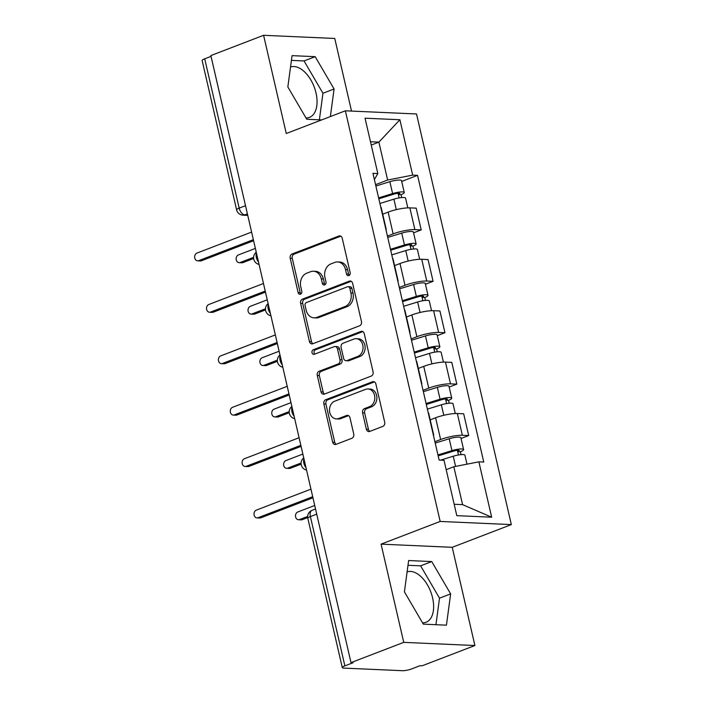 <?xml version="1.0" encoding="UTF-8"?>
<svg xmlns="http://www.w3.org/2000/svg" width="706" height="706" viewBox="0 0 706 706"><rect width="100%" height="100%" fill="white"/><g stroke="black" fill="none" stroke-linecap="round" stroke-linejoin="round"><path stroke-width="1.06" d="M348.87 275.587A2.374 1.897 -87.5 0 0 350.167 272.622L342.233 238.249A3.389 2.709 -87.5 0 0 339.78 235.866A3.389 2.709 -87.5 0 0 338.88 236.016L292.055 254.001A3.389 2.709 -87.5 0 0 290.201 258.237L298.135 292.611A2.374 1.897 -87.5 0 0 299.856 294.278A2.374 1.897 -87.5 0 0 300.482 294.173A2.374 1.897 -87.5 0 0 301.78 291.207L300.756 286.76A10.837 8.657 -87.5 0 1 306.686 273.213L310.587 271.713A10.837 8.657 -87.5 0 1 313.464 271.236A10.837 8.657 -87.5 0 1 321.309 278.87L322.333 283.318A2.374 1.897 -87.5 0 0 324.045 284.986A2.374 1.897 -87.5 0 0 324.672 284.88A2.374 1.897 -87.5 0 0 325.978 281.915L324.945 277.467A10.837 8.657 -87.5 0 1 330.885 263.92L334.785 262.42A10.837 8.657 -87.5 0 1 337.653 261.944A10.837 8.657 -87.5 0 1 345.499 269.568L346.522 274.016A2.374 1.897 -87.5 0 0 348.243 275.684A2.374 1.897 -87.5 0 0 348.87 275.587M290.537 66.991A26.916 15.294 -111 0 1 316.014 92.954A26.916 15.294 -111 0 1 309.484 117.364A26.916 15.294 -111 0 1 305.989 117.955M407.097 571.886A26.916 15.294 -111 0 1 432.584 597.85A26.916 15.294 -111 0 1 426.053 622.26A26.916 15.294 -111 0 1 422.55 622.851M366.352 429.204A3.389 2.709 -87.5 0 0 368.806 431.587A3.389 2.709 -87.5 0 0 369.697 431.437L382.837 426.389A3.389 2.709 -87.5 0 0 384.691 422.153L375.874 383.985A3.389 2.709 -87.5 0 0 373.43 381.602A3.389 2.709 -87.5 0 0 372.53 381.743L325.704 399.737A3.389 2.709 -87.5 0 0 323.851 403.973L332.658 442.141A3.389 2.709 -87.5 0 0 335.112 444.524A3.389 2.709 -87.5 0 0 336.012 444.383L351.879 438.285A3.389 2.709 -87.5 0 0 353.732 434.049L349.964 417.714A3.389 2.709 -87.5 0 0 347.511 415.331A3.389 2.709 -87.5 0 0 346.611 415.472L338.748 418.499A9.063 7.236 -87.5 0 1 336.347 418.896A9.063 7.236 -87.5 0 1 329.552 411.042A9.063 7.236 -87.5 0 1 334.75 401.193L365.576 389.35A9.063 7.236 -87.5 0 1 367.976 388.953A9.063 7.236 -87.5 0 1 374.771 396.807A9.063 7.236 -87.5 0 1 369.573 406.656L364.437 408.633A3.389 2.709 -87.5 0 0 362.575 412.86L366.352 429.204L368.426 429.292A3.389 2.709 -87.5 0 0 369.856 431.375M440.173 521.443L381.072 544.149L403.744 642.363L351.006 662.625L210.856 55.562L263.594 35.3L286.265 133.513L345.366 110.807L440.173 521.443L511.329 524.602L416.522 113.966L345.366 110.807M359.61 325.784A3.389 2.709 -87.5 0 0 361.463 321.548L352.647 283.38A3.389 2.709 -87.5 0 0 350.202 280.988A3.389 2.709 -87.5 0 0 349.302 281.138L302.477 299.132A3.389 2.709 -87.5 0 0 300.624 303.368L309.431 341.536A3.389 2.709 -87.5 0 0 311.884 343.919A3.389 2.709 -87.5 0 0 312.784 343.769L359.61 325.784M364.261 333.682L373.077 371.85A3.389 2.709 -87.5 0 1 371.224 376.086L324.398 394.08A3.389 2.709 -87.5 0 1 323.498 394.222A3.389 2.709 -87.5 0 1 321.045 391.839L317.276 375.504A3.389 2.709 -87.5 0 1 319.13 371.268L338.121 363.978A3.389 2.709 -87.5 0 0 339.974 359.742L337.477 348.905A3.389 2.709 -87.5 0 0 335.023 346.522A3.389 2.709 -87.5 0 0 334.123 346.664L314.355 354.262A2.374 1.897 -87.5 0 1 313.729 354.368A2.374 1.897 -87.5 0 1 311.946 352.312A2.374 1.897 -87.5 0 1 313.314 349.735L360.916 331.441A3.389 2.709 -87.5 0 1 361.816 331.299A3.389 2.709 -87.5 0 1 364.261 333.682M403.744 642.363L474.9 645.522L422.162 665.784L420.088 665.687L411.872 668.847A6.901 1.368 167 0 1 402.42 670.7L343.716 668.097A6.901 1.368 167 0 1 342.286 667.611L307.825 518.319A6.901 1.368 -13 0 1 310.393 516.58L344.863 665.873A6.901 1.368 167 0 0 342.286 667.611M351.517 111.08L334.75 38.459L263.594 35.3M474.9 645.522L452.228 547.309L511.329 524.602M351.006 662.625L353.079 662.713L344.863 665.873M245.511 205.675L239.175 208.102A6.901 1.368 -13 0 0 236.607 209.841L202.137 60.548A6.901 1.368 -13 0 1 204.714 58.81L239.175 208.102A6.901 3.918 69 0 0 244.85 214.88L247.665 215.003M211.041 56.383L204.714 58.81M385.741 228.77A15.876 3.142 -13 0 1 386.208 229.318L381.187 207.564A15.876 3.142 167 0 0 380.719 207.017M387.435 236.078L393.145 233.88A15.876 3.142 -13 0 1 414.881 229.618L409.859 207.873A15.876 3.142 167 0 0 388.123 212.127L382.714 214.209M409.859 207.873L416.187 208.146L421.208 229.9L413.566 232.839M386.208 229.318A15.876 3.142 -13 0 1 386.032 230.006M414.881 229.618L421.208 229.9M397.61 280.185A15.876 3.142 -13 0 1 398.078 280.723L393.057 258.978A15.876 3.142 167 0 0 392.589 258.431M425.436 284.244L433.078 281.315L428.057 259.561L421.729 259.279A15.876 3.142 167 0 0 399.993 263.541L394.583 265.615M398.078 280.723A15.876 3.142 -13 0 1 397.902 281.42M399.296 287.492L405.015 285.295A15.876 3.142 -13 0 1 426.751 281.032L433.078 281.315M409.48 331.591A15.876 3.142 -13 0 1 409.948 332.138L404.926 310.384A15.876 3.142 167 0 0 404.459 309.846M437.305 335.659L444.948 332.729L439.926 310.975L433.599 310.693A15.876 3.142 167 0 0 411.863 314.955L406.453 317.029M409.948 332.138A15.876 3.142 -13 0 1 409.771 332.835M411.166 338.898L416.884 336.709A15.876 3.142 -13 0 1 438.62 332.447L444.948 332.729M421.35 383.005A15.876 3.142 -13 0 1 421.817 383.552L416.796 361.799A15.876 3.142 167 0 0 416.328 361.251M449.175 387.073L456.817 384.135L451.796 362.39L445.468 362.107A15.876 3.142 167 0 0 423.732 366.37L418.323 368.444M421.817 383.552A15.876 3.142 -13 0 1 421.641 384.24M423.035 390.312L428.754 388.115A15.876 3.142 -13 0 1 450.49 383.861L456.817 384.135M433.219 434.419A15.876 3.142 -13 0 1 433.687 434.967L428.666 413.213A15.876 3.142 167 0 0 428.198 412.666M461.044 438.488L468.687 435.549L463.665 413.795L457.338 413.522A15.876 3.142 167 0 0 435.602 417.775L430.192 419.858M433.687 434.967A15.876 3.142 -13 0 1 433.51 435.655M434.905 441.727L440.623 439.529A15.876 3.142 -13 0 1 462.359 435.267L468.687 435.549M454.179 504.269L462.58 504.649L453.834 466.745L478.871 461.839L491.658 517.207L456.8 515.654L444.021 460.294L439.141 460.074L372.953 173.349L377.825 173.57L374.392 179.598M375.566 184.663L387.638 180.021L378.884 142.127L370.482 141.747M371.241 145.057L378.884 142.127L399.896 119.746L412.675 175.114L387.638 180.021M377.825 173.57L365.046 118.202L399.896 119.746M478.871 461.839L483.751 462.051L417.555 175.335L412.675 175.114M330.364 116.569L334.079 88.991L315.185 56.674L292.063 55.65L287.845 86.935L306.748 119.252L321.654 119.914M381.072 544.149L452.228 547.309M446.43 625.172L450.649 593.887L431.745 561.57L408.633 560.538L404.414 591.831L423.318 624.148L446.43 625.172M453.834 466.745L446.192 469.684M401.696 181.424L417.555 175.335M462.58 504.649L491.658 517.207M319.377 119.817L322.951 93.263L304.048 60.945L291.428 60.389M322.951 93.263L334.079 88.991M304.048 60.945L315.185 56.674M435.937 624.704L439.52 598.158L420.617 565.841L407.989 565.285M439.52 598.158L450.649 593.887M420.617 565.841L431.745 561.57M349.293 275.349A2.374 1.897 -87.5 0 1 348.596 274.113L347.573 269.666A10.837 8.657 -87.5 0 0 339.727 262.032L337.653 261.944M313.464 271.236L315.538 271.333A10.837 8.657 -87.5 0 1 323.383 278.958L324.407 283.406A2.374 1.897 -87.5 0 0 325.104 284.642M340.804 236.166L294.137 254.098A3.389 2.709 -87.5 0 0 292.275 258.334L300.218 292.699A2.374 1.897 -87.5 0 0 300.906 293.934M351.217 281.297L304.551 299.22A3.389 2.709 -87.5 0 0 302.697 303.456L311.514 341.633A3.389 2.709 -87.5 0 0 312.943 343.716M349.832 288.33A2.374 1.897 -87.5 0 0 348.111 286.662A2.374 1.897 -87.5 0 0 347.484 286.768L306.386 302.565A2.374 1.897 -87.5 0 0 305.089 305.521L306.166 310.216A10.837 8.657 -87.5 0 0 314.011 317.841A10.837 8.657 -87.5 0 0 316.879 317.373L344.978 306.572A10.837 8.657 -87.5 0 0 350.917 293.025L349.832 288.33L351.906 288.427A2.374 1.897 -87.5 0 0 350.185 286.76L348.111 286.662M314.011 317.841L316.085 317.938A10.837 8.657 -87.5 0 0 318.962 317.462L316.879 317.373M351.906 288.427L352.991 293.114A10.837 8.657 -87.5 0 1 347.052 306.669L318.962 317.462M335.023 346.522L337.097 346.611A3.389 2.709 -87.5 0 1 339.551 348.993L342.048 359.831A3.389 2.709 -87.5 0 1 340.195 364.067L321.204 371.365A3.389 2.709 -87.5 0 0 319.35 375.601L323.127 391.936A3.389 2.709 -87.5 0 0 324.557 394.019M362.831 331.599L315.388 349.823A2.374 1.897 -87.5 0 0 314.038 351.764A2.374 1.897 -87.5 0 0 314.841 354.077M357.827 356.406A9.063 7.236 -87.5 0 0 363.025 346.558A9.063 7.236 -87.5 0 0 356.23 338.695A9.063 7.236 -87.5 0 0 353.83 339.092L342.975 343.266A3.389 2.709 -87.5 0 0 341.113 347.502L343.619 358.339A3.389 2.709 -87.5 0 0 346.072 360.722A3.389 2.709 -87.5 0 0 346.964 360.572L357.827 356.406L359.901 356.495A9.063 7.236 -87.5 0 0 365.099 346.646A9.063 7.236 -87.5 0 0 358.304 338.792L356.23 338.695M346.072 360.722L348.146 360.819A3.389 2.709 -87.5 0 0 349.038 360.669L346.964 360.572M359.901 356.495L349.038 360.669M367.976 388.953L370.05 389.041A9.063 7.236 -87.5 0 1 376.845 396.904A9.063 7.236 -87.5 0 1 371.647 406.744L366.511 408.721A3.389 2.709 -87.5 0 0 364.649 412.957L368.426 429.292M336.347 418.896L338.421 418.993A9.063 7.236 -87.5 0 0 340.821 418.587L338.748 418.499M348.526 415.631L340.821 418.587M374.445 381.902L327.778 399.825A3.389 2.709 -87.5 0 0 325.925 404.061L334.732 442.238A3.389 2.709 -87.5 0 0 336.171 444.321M379.907 203.478L393.886 199.163A8.631 1.703 -13 0 1 405.553 198.112L407.803 207.873M378.822 198.801L394.292 194.026A4.139 0.821 -13 0 1 399.887 193.523A4.139 0.821 -13 0 1 398.343 194.565L399.119 197.918M255.378 248.415L238.434 254.928A3.971 3.168 -87.5 0 0 236.166 259.234A3.971 3.168 -87.5 0 0 239.14 262.676A3.971 3.168 -87.5 0 0 240.19 262.508L253.604 257.346M378.61 197.883L392.598 193.559A8.631 1.703 -13 0 1 404.264 192.509A8.631 1.703 -13 0 1 401.043 194.679L401.705 197.574M375.874 186.013L389.853 181.698A8.631 1.703 -13 0 1 401.52 180.648L404.264 192.509M253.648 258.493L242.882 262.623A3.971 3.168 92.5 0 1 241.831 262.8L239.14 262.676M398.043 193.259L398.343 194.565L401.043 194.679M253.604 240.72L201.395 260.779A3.971 3.168 92.5 0 1 200.345 260.955L197.645 260.841A3.971 3.168 -87.5 0 0 198.695 260.664L253.357 239.661M251.61 232.08L196.948 253.083A3.971 3.168 -87.5 0 0 194.671 257.399A3.971 3.168 -87.5 0 0 197.645 260.841M391.777 254.892L405.756 250.577A8.631 1.703 -13 0 1 417.422 249.527L419.673 259.287M390.692 250.215L406.162 245.441A4.139 0.821 -13 0 1 411.757 244.938A4.139 0.821 -13 0 1 410.212 245.979L410.989 249.333M267.247 299.829L250.303 306.333A3.971 3.168 -87.5 0 0 248.035 310.649A3.971 3.168 -87.5 0 0 251.009 314.091A3.971 3.168 -87.5 0 0 252.06 313.914L265.474 308.76M390.48 249.289L404.467 244.973A8.631 1.703 -13 0 1 416.125 243.923A8.631 1.703 -13 0 1 412.913 246.094L413.575 248.989M387.744 237.428L401.723 233.112A8.631 1.703 -13 0 1 413.389 232.062L416.125 243.923M265.518 309.899L254.751 314.038A3.971 3.168 92.5 0 1 253.701 314.214L251.009 314.091M409.912 244.673L410.212 245.979L412.913 246.094M403.647 306.307L417.625 301.991A8.631 1.703 -13 0 1 429.292 300.941L431.542 310.702M402.561 301.621L418.031 296.847A4.139 0.821 -13 0 1 423.626 296.344A4.139 0.821 -13 0 1 422.082 297.385L422.859 300.738M279.117 351.244L262.173 357.748A3.971 3.168 -87.5 0 0 259.896 362.063A3.971 3.168 -87.5 0 0 262.879 365.505A3.971 3.168 -87.5 0 0 263.929 365.329L277.343 360.175M402.349 300.703L416.337 296.388A8.631 1.703 -13 0 1 427.995 295.337A8.631 1.703 -13 0 1 424.783 297.508L425.444 300.403M399.614 288.842L413.592 284.518A8.631 1.703 -13 0 1 425.259 283.477L427.995 295.337M277.387 361.313L266.621 365.452A3.971 3.168 92.5 0 1 265.571 365.62L262.879 365.505M421.782 296.088L422.082 297.385L424.783 297.508M265.474 292.134L213.265 312.193A3.971 3.168 92.5 0 1 212.215 312.37L209.514 312.246A3.971 3.168 -87.5 0 0 210.564 312.078L265.227 291.075M263.479 283.494L208.817 304.498A3.971 3.168 -87.5 0 0 206.54 308.804A3.971 3.168 -87.5 0 0 209.514 312.246M277.343 343.548L225.135 363.608A3.971 3.168 92.5 0 1 224.084 363.784L221.384 363.661A3.971 3.168 -87.5 0 0 222.434 363.484L277.096 342.489M275.349 334.909L220.687 355.903A3.971 3.168 -87.5 0 0 218.41 360.219A3.971 3.168 -87.5 0 0 221.384 363.661M415.516 357.721L429.495 353.397A8.631 1.703 -13 0 1 441.162 352.356L443.412 362.107M414.431 353.035L429.901 348.261A4.139 0.821 -13 0 1 435.496 347.758A4.139 0.821 -13 0 1 433.952 348.799L434.728 352.153M290.987 402.649L274.043 409.162A3.971 3.168 -87.5 0 0 271.766 413.478A3.971 3.168 -87.5 0 0 274.749 416.919A3.971 3.168 -87.5 0 0 275.799 416.743L289.213 411.589M414.219 352.118L428.207 347.802A8.631 1.703 -13 0 1 439.864 346.752A8.631 1.703 -13 0 1 436.652 348.923L437.314 351.809M411.483 340.248L425.462 335.932A8.631 1.703 -13 0 1 437.129 334.882L439.864 346.752M289.257 412.728L278.491 416.858A3.971 3.168 92.5 0 1 277.44 417.034L274.749 416.919M433.652 347.502L433.952 348.799L436.652 348.923M427.386 409.127L441.365 404.812A8.631 1.703 -13 0 1 453.031 403.761L455.282 413.522M426.3 404.45L441.771 399.675A4.139 0.821 -13 0 1 447.366 399.172A4.139 0.821 -13 0 1 445.821 400.214L446.598 403.567M302.856 454.064L285.912 460.577A3.971 3.168 -87.5 0 0 283.635 464.883A3.971 3.168 -87.5 0 0 286.618 468.325A3.971 3.168 -87.5 0 0 287.669 468.157L301.083 462.995M426.089 403.532L440.076 399.208A8.631 1.703 -13 0 1 451.734 398.158A8.631 1.703 -13 0 1 448.522 400.328L449.184 403.223M423.353 391.662L437.332 387.347A8.631 1.703 -13 0 1 448.998 386.297L451.734 398.158M301.127 464.142L290.36 468.272A3.971 3.168 92.5 0 1 289.31 468.449L286.618 468.325M445.521 398.908L445.821 400.214L448.522 400.328M440.57 460.135L453.234 456.226A8.631 1.703 -13 0 1 464.901 455.176L466.975 464.169M438.17 455.864L453.64 451.09A4.139 0.821 -13 0 1 459.235 450.587A4.139 0.821 -13 0 1 457.691 451.628L458.468 454.982M314.726 505.478L297.782 511.982A3.971 3.168 -87.5 0 0 295.505 516.298A3.971 3.168 -87.5 0 0 298.488 519.74A3.971 3.168 -87.5 0 0 299.538 519.563L307.648 516.448M437.958 454.938L451.946 450.622A8.631 1.703 -13 0 1 463.604 449.572A8.631 1.703 -13 0 1 460.391 451.743L461.053 454.638M435.223 443.077L449.201 438.761A8.631 1.703 -13 0 1 460.868 437.711L463.604 449.572M307.692 517.586L302.23 519.687A3.971 3.168 92.5 0 1 301.18 519.863L298.488 519.74M457.391 450.322L457.691 451.628L460.391 451.743M289.213 394.963L237.004 415.022A3.971 3.168 92.5 0 1 235.954 415.19L233.254 415.075A3.971 3.168 -87.5 0 0 234.304 414.899L288.966 393.895M287.218 386.314L232.556 407.318A3.971 3.168 -87.5 0 0 230.28 411.633A3.971 3.168 -87.5 0 0 233.254 415.075M301.083 446.368L248.874 466.428A3.971 3.168 92.5 0 1 247.824 466.604L245.123 466.49A3.971 3.168 -87.5 0 0 246.173 466.313L300.835 445.31M299.088 437.729L244.426 458.732A3.971 3.168 -87.5 0 0 242.149 463.048A3.971 3.168 -87.5 0 0 245.123 466.49M312.952 497.783L260.743 517.842A3.971 3.168 92.5 0 1 259.693 518.019L256.993 517.895A3.971 3.168 -87.5 0 0 258.043 517.727L312.705 496.724M310.949 489.143L256.296 510.147A3.971 3.168 -87.5 0 0 254.019 514.453A3.971 3.168 -87.5 0 0 256.993 517.895M247.409 213.9L244.85 214.88A6.901 5.516 -87.5 0 1 243.023 215.18L247.753 215.392M450.49 383.861L445.468 362.107M438.62 332.447L433.599 310.693M426.751 281.032L421.729 259.279M462.359 435.267L457.338 413.522M440.623 439.529L435.602 417.775M428.754 388.115L423.732 366.37M416.884 336.709L411.863 314.955M405.015 285.295L399.993 263.541M393.145 233.88L388.123 212.127M256.437 253.004A6.901 3.918 69 0 0 258.528 262.058M268.306 304.418A6.901 3.918 69 0 0 270.398 313.473M280.176 355.833A6.901 3.918 69 0 0 282.268 364.878M292.046 407.247A6.901 3.918 69 0 0 294.137 416.293M303.915 458.653A6.901 3.918 69 0 0 306.007 467.707M316.729 514.144L310.393 516.58A6.901 3.918 69 0 1 312.07 510.323A6.901 6.901 0 0 0 307.825 518.319M347.573 269.666L345.499 269.568M324.407 283.406L322.333 283.318M323.383 278.958L321.309 278.87M300.218 292.699L298.135 292.611M292.275 258.334L290.201 258.237M294.137 254.098L292.055 254.001M340.663 236.095L338.88 236.016M348.596 274.113L346.522 274.016M311.514 341.633L309.431 341.536M302.697 303.456L300.624 303.368M304.551 299.22L302.477 299.132M351.076 281.217L349.302 281.138M347.052 306.669L344.978 306.572M352.991 293.114L350.917 293.025M323.127 391.936L321.045 391.839M319.35 375.601L317.276 375.504M321.204 371.365L319.13 371.268M340.195 364.067L338.121 363.978M342.048 359.831L339.974 359.742M339.551 348.993L337.477 348.905M315.388 349.823L313.314 349.735M362.69 331.52L360.916 331.441M364.649 412.957L362.575 412.86M366.511 408.721L364.437 408.633M371.647 406.744L369.573 406.656M348.393 415.552L346.611 415.472M334.732 442.238L332.658 442.141M325.925 404.061L323.851 403.973M327.778 399.825L325.704 399.737M374.304 381.822L372.53 381.743M393.886 199.163L396.304 209.647M389.853 181.698L392.598 193.559M242.882 262.623L240.19 262.508M198.695 260.664L201.395 260.779M405.756 250.577L408.174 261.061M401.723 233.112L404.467 244.973M254.751 314.038L252.06 313.914M417.625 301.991L420.044 312.467M413.592 284.518L416.337 296.388M266.621 365.452L263.929 365.329M210.564 312.078L213.265 312.193M222.434 363.484L225.135 363.608M429.495 353.397L431.913 363.881M425.462 335.932L428.207 347.802M278.491 416.858L275.799 416.743M441.365 404.812L443.783 415.296M437.332 387.347L440.076 399.208M290.36 468.272L287.669 468.157M453.234 456.226L455.582 466.401M449.201 438.761L451.946 450.622M302.23 519.687L299.538 519.563M234.304 414.899L237.004 415.022M246.173 466.313L248.874 466.428M258.043 517.727L260.743 517.842M256.252 252.219A6.901 6.901 0 0 0 259.076 264.415M268.121 303.633A6.901 6.901 0 0 0 270.936 315.829M279.991 355.047A6.901 6.901 0 0 0 282.806 367.244M291.86 406.462A6.901 6.901 0 0 0 294.676 418.658M303.73 457.867A6.901 6.901 0 0 0 306.545 470.064M315.538 508.991L312.07 510.323M236.607 209.841A6.901 6.901 0 0 0 243.023 215.18"/></g></svg>
